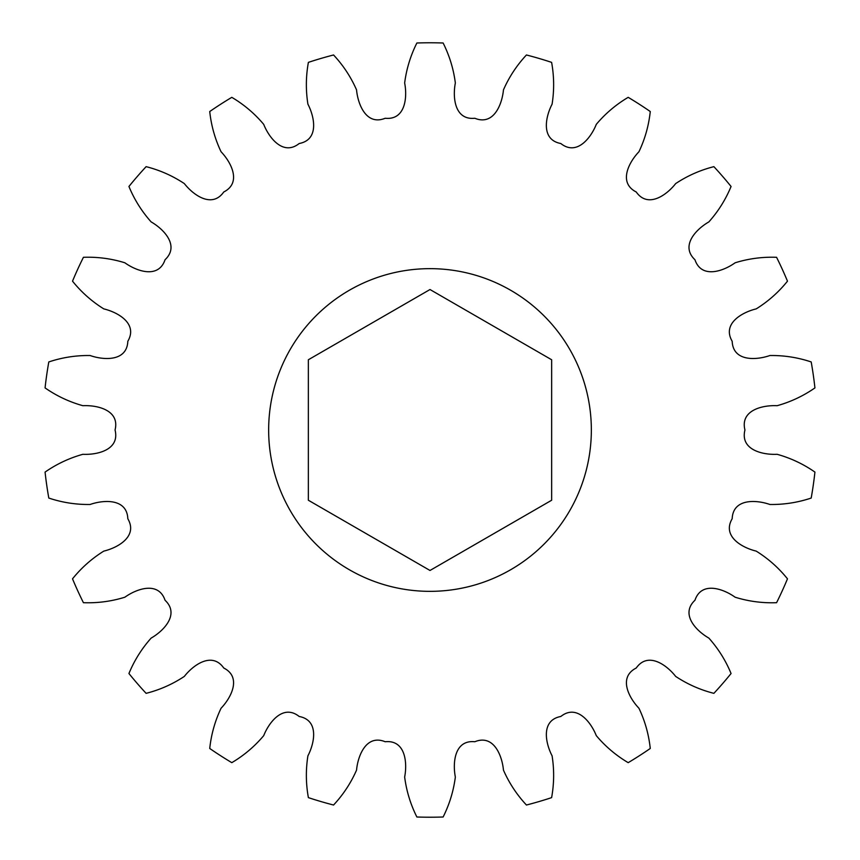 <?xml version="1.0" encoding="UTF-8"?>
<svg xmlns="http://www.w3.org/2000/svg" width="860" height="860" viewBox="0 0 860 860"><rect width="100%" height="100%" fill="white"/><g stroke="black" fill="none" stroke-linecap="round" stroke-linejoin="round"><path stroke-width="1.29" d="M430 268.653A161.347 161.347 0 0 1 591.347 430A161.347 161.347 0 0 1 430 591.347A161.347 161.347 0 0 1 268.653 430A161.347 161.347 0 0 1 430 268.653M787.48 281.166A387.226 387.226 0 0 0 776.58 257.301C762.433 256.785 748.619 258.613 735.139 262.784C723.056 271.427 701.438 278.909 694.945 259.731C680.196 245.863 695.976 229.298 708.866 221.901C718.261 211.367 725.657 199.563 731.064 186.48A387.226 387.226 0 0 0 713.886 166.657C700.169 170.14 687.43 175.795 675.67 183.588C666.511 195.284 647.87 208.55 636.239 191.984C618.189 182.836 628.66 162.497 638.937 151.758C644.989 139.019 648.762 125.603 650.267 111.531A387.226 387.226 0 0 0 628.187 97.341C616.007 104.555 605.375 113.563 596.292 124.356C590.809 138.159 576.651 156.144 560.827 143.523C540.929 139.825 545.251 117.358 552.088 104.168C554.302 90.235 554.141 76.303 551.615 62.371A387.226 387.226 0 0 0 526.438 54.975C516.785 65.338 509.12 76.97 503.455 89.881C502.068 104.683 493.554 125.915 474.817 118.261C454.682 120.325 452.5 97.556 455.348 82.969C453.542 68.983 449.468 55.653 443.126 43A387.226 387.226 0 0 0 416.874 43C410.532 55.653 406.457 68.983 404.651 82.969C407.5 97.556 405.318 120.325 385.183 118.261C366.446 125.915 357.932 104.683 356.545 89.881C350.88 76.97 343.215 65.338 333.562 54.975A387.226 387.226 0 0 0 308.385 62.371C305.859 76.303 305.698 90.235 307.912 104.168C314.749 117.358 319.071 139.825 299.173 143.523C283.348 156.144 269.191 138.159 263.708 124.356C254.625 113.563 243.993 104.555 231.813 97.341A387.226 387.226 0 0 0 209.732 111.531C211.237 125.603 215.011 139.019 221.063 151.758C231.34 162.497 241.81 182.836 223.761 191.984C212.13 208.55 193.489 195.284 184.33 183.588C172.57 175.795 159.831 170.14 146.114 166.657A387.226 387.226 0 0 0 128.935 186.48C134.343 199.563 141.739 211.367 151.134 221.901C164.024 229.298 179.804 245.863 165.055 259.731C158.562 278.909 136.944 271.427 124.861 262.784C111.381 258.613 97.567 256.785 83.42 257.301A387.226 387.226 0 0 0 72.519 281.166C81.399 292.196 91.826 301.441 103.802 308.89C118.25 312.363 138.062 323.812 127.817 341.269C126.99 361.49 104.135 360.415 90.106 355.524C76.002 355.32 62.232 357.459 48.805 361.942A387.226 387.226 0 0 0 45.075 387.914C56.696 395.987 69.305 401.921 82.893 405.705C97.739 404.963 119.97 410.36 115.057 430C119.97 449.64 97.739 455.037 82.893 454.295C69.305 458.079 56.696 464.013 45.075 472.086A387.226 387.226 0 0 0 48.805 498.058C62.232 502.541 76.002 504.68 90.106 504.476C104.135 499.585 126.99 498.51 127.817 518.731C138.062 536.188 118.25 547.637 103.802 551.109C91.826 558.559 81.399 567.804 72.519 578.834A387.226 387.226 0 0 0 83.42 602.699C97.567 603.215 111.381 601.387 124.861 597.216C136.944 588.573 158.562 581.091 165.055 600.269C179.804 614.137 164.024 630.702 151.134 638.099C141.739 648.633 134.343 660.437 128.935 673.52A387.226 387.226 0 0 0 146.114 693.343C159.831 689.86 172.57 684.205 184.33 676.412C193.489 664.716 212.13 651.45 223.761 668.016C241.81 677.164 231.34 697.503 221.063 708.242C215.011 720.981 211.237 734.397 209.732 748.469A387.226 387.226 0 0 0 231.813 762.659C243.993 755.445 254.625 746.437 263.708 735.644C269.191 721.841 283.348 703.856 299.173 716.477C319.071 720.175 314.749 742.642 307.912 755.832C305.698 769.764 305.859 783.696 308.385 797.629A387.226 387.226 0 0 0 333.562 805.024C343.215 794.662 350.88 783.03 356.545 770.119C357.932 755.317 366.446 734.085 385.183 741.739C405.318 739.675 407.5 762.444 404.651 777.032C406.457 791.017 410.532 804.347 416.874 817A387.226 387.226 0 0 0 443.126 817C449.468 804.347 453.542 791.017 455.348 777.032C452.5 762.444 454.682 739.675 474.817 741.739C493.554 734.085 502.068 755.317 503.455 770.119C509.12 783.03 516.785 794.662 526.438 805.024A387.226 387.226 0 0 0 551.615 797.629C554.141 783.696 554.302 769.764 552.088 755.832C545.251 742.642 540.929 720.175 560.827 716.477C576.651 703.856 590.809 721.841 596.292 735.644C605.375 746.437 616.007 755.445 628.187 762.659A387.226 387.226 0 0 0 650.267 748.469C648.762 734.397 644.989 720.981 638.937 708.242C628.66 697.503 618.189 677.164 636.239 668.016C647.87 651.45 666.511 664.716 675.67 676.412C687.43 684.205 700.169 689.86 713.886 693.343A387.226 387.226 0 0 0 731.064 673.52C725.657 660.437 718.261 648.633 708.866 638.099C695.976 630.702 680.196 614.137 694.945 600.269C701.438 581.091 723.056 588.573 735.139 597.216C748.619 601.387 762.433 603.215 776.58 602.699A387.226 387.226 0 0 0 787.48 578.834C778.601 567.804 768.173 558.559 756.198 551.109C741.75 547.637 721.938 536.188 732.183 518.731C733.01 498.51 755.865 499.585 769.893 504.476C783.997 504.68 797.768 502.541 811.195 498.058A387.226 387.226 0 0 0 814.925 472.086C803.304 464.013 790.695 458.079 777.107 454.295C762.261 455.037 740.03 449.64 744.943 430C740.03 410.36 762.261 404.963 777.107 405.705C790.695 401.921 803.304 395.987 814.925 387.914A387.226 387.226 0 0 0 811.195 361.942C797.768 357.459 783.997 355.32 769.893 355.524C755.865 360.415 733.01 361.49 732.183 341.269C721.938 323.812 741.75 312.363 756.198 308.89C768.173 301.441 778.601 292.196 787.48 281.166M308.353 500.24L308.353 359.76L430 289.53L551.647 359.76L551.647 500.24L430 570.47L308.353 500.24"/></g></svg>
